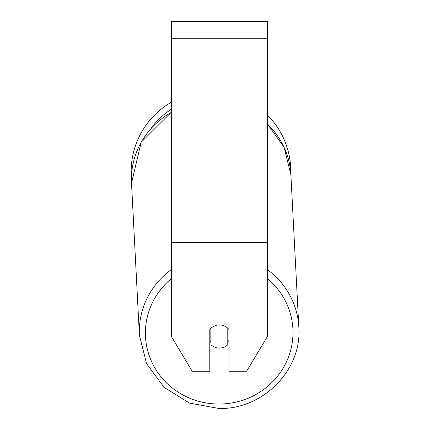 <?xml version="1.0" encoding="UTF-8"?>
<svg xmlns="http://www.w3.org/2000/svg" width="430" height="430" viewBox="0 0 430 430"><rect width="100%" height="100%" fill="white"/><g stroke="black" fill="none" stroke-linecap="round" stroke-linejoin="round"><path stroke-width="0.64" d="M227.792 328.224L227.792 344.736A12.002 11.588 -3 0 1 219.391 348.08A12.002 11.588 -3 0 1 210.99 344.796L210.99 328.224M209.792 340.866A12.002 11.588 -3 0 0 210.845 342L210.99 344.796M210.99 328.24A12.002 11.588 -3 0 1 215.15 325.66M228.991 340.42A12.002 11.588 -3 0 1 227.792 341.802M210.845 342L210.845 328.364M267.396 247.003L267.396 21.5L171.387 21.5L171.387 336.502L192.172 371.278L209.792 371.278L209.792 329.547A12.002 11.594 0 0 1 228.991 329.547L228.991 371.278L246.61 371.278L267.396 336.502L267.396 247.003L171.387 247.003M290.798 171.511A79.808 79.808 0 0 0 267.396 115.052A79.808 79.808 0 0 1 290.787 172.892L298.818 327.069A79.808 77.083 177 0 0 267.396 269.664M171.387 112.364A79.808 77.083 -3 0 0 131.516 183.158L131.429 177.789A79.808 79.808 0 0 1 171.387 102.227A79.808 79.808 0 0 0 131.182 171.511M171.387 269.594A79.808 77.083 177 0 0 139.417 335.346L146.608 363.726L164.169 387.435L189.549 403.098L219.139 408.5C263.176 409.537 302.242 369.752 298.818 327.069C302.242 369.752 263.171 409.537 219.139 408.5L189.549 403.098L164.169 387.435L146.608 363.726L139.417 335.346L131.516 183.158L141.158 142.239L171.387 112.176M267.396 278.608A73.804 71.283 -3 0 1 288.374 357.357A73.804 71.283 -3 0 1 219.198 404.055A73.804 71.283 -3 0 1 149.93 357.604A73.804 71.283 -3 0 1 171.387 278.618M267.396 124.082A79.808 77.083 -3 0 1 290.916 174.886L284.079 147.259L267.396 123.947M267.396 38.302L171.387 38.302M267.396 242.649L171.387 242.649M171.387 109.231A73.804 73.804 0 0 0 151.08 128.409"/></g></svg>
